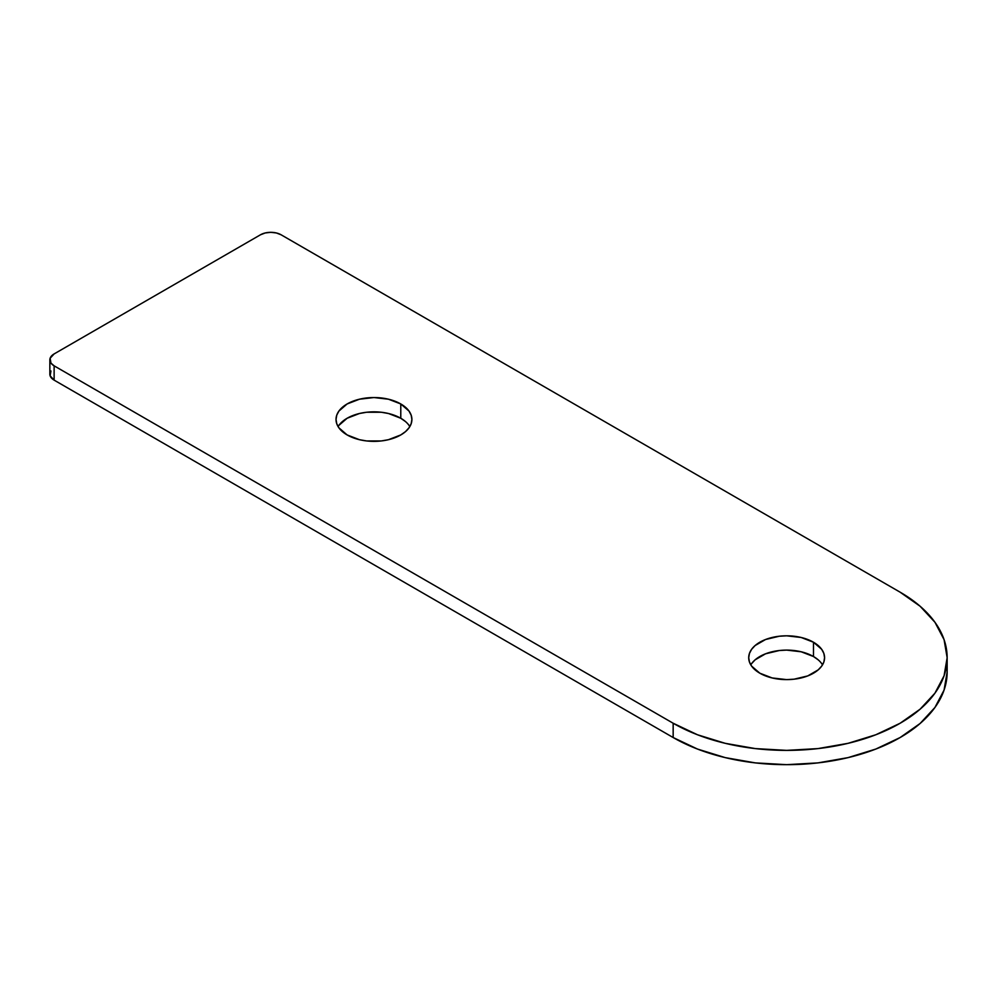 <?xml version="1.0" encoding="UTF-8"?>
<svg xmlns="http://www.w3.org/2000/svg" width="997" height="997" viewBox="0 0 997 997"><rect width="100%" height="100%" fill="white"/><g stroke="black" fill="none" stroke-linecap="round" stroke-linejoin="round"><path stroke-width="1.5" d="M405.505 421.581L400.782 418.254L400.782 403.959A37.936 21.897 180 0 1 411.898 419.45A37.936 21.897 180 0 1 388.481 439.689A37.936 21.897 180 0 1 347.13 434.941L359.443 439.689L366.56 440.936L381.365 440.936L388.481 439.689L400.782 434.941L405.505 431.614L409.007 427.825L411.163 423.725L411.898 419.45L411.163 415.176L409.007 411.063L400.782 403.959L388.481 399.211L373.962 397.541L359.443 399.211L347.13 403.959L338.905 411.063L336.749 415.176L336.026 419.45L336.749 423.725L338.905 427.825L347.13 434.941A37.936 21.897 180 0 1 336.026 419.45A37.936 21.897 180 0 1 359.443 399.211A37.936 21.897 180 0 1 400.782 403.959L400.782 418.254A37.936 21.897 0 0 0 338.095 426.591M818.188 659.84L813.477 656.524L813.477 642.23A37.936 21.897 180 0 1 824.581 657.708A37.936 21.897 180 0 1 801.164 677.948A37.936 21.897 180 0 1 759.826 673.199L772.139 677.948L786.645 679.618L794.048 679.194L807.732 675.929L818.188 669.884L821.702 666.096L823.858 661.983L824.581 657.708L823.858 653.446L821.702 649.334L813.477 642.23L801.164 637.482L786.645 635.812L779.255 636.236L765.571 639.501L755.103 645.545L751.601 649.334L749.445 653.446L748.71 657.708L749.445 661.983L751.601 666.096L759.826 673.199A37.936 21.897 180 0 1 748.71 657.708A37.936 21.897 180 0 1 772.139 637.482A37.936 21.897 180 0 1 813.477 642.23L813.477 656.524A37.936 21.897 0 0 0 750.791 664.862M49.85 359.88L49.85 374.174A14.594 8.425 0 0 0 54.125 380.131L54.125 365.837A14.594 8.425 180 0 1 49.85 359.88A14.594 8.425 180 0 1 54.125 353.923L260.466 234.794A14.594 8.425 180 0 1 281.104 234.794L900.141 592.193A160.505 92.659 180 0 1 947.15 657.708A160.505 92.659 180 0 1 848.073 743.326A160.505 92.659 180 0 1 673.162 723.236L54.125 365.837L50.959 363.107L50.124 358.235L54.125 353.923L260.466 234.794L265.202 232.962L270.785 232.326L276.368 232.962L281.104 234.794L900.141 592.193L920.106 606.238L934.937 622.253L944.072 639.638L947.15 657.708L944.072 675.792L934.937 693.177L920.106 709.191L900.141 723.236L875.815 734.764L848.073 743.326L817.964 748.597L786.645 750.38L755.34 748.597L725.23 743.326L697.476 734.764L673.162 723.236L673.162 737.531L54.125 380.131L50.124 375.819L50.959 370.959M947.15 672.015L944.072 690.086L934.937 707.471L920.106 723.486L900.141 737.531L875.815 749.059L848.073 757.62L817.964 762.892L786.645 764.674L755.34 762.892L725.23 757.62L697.476 749.059L673.162 737.531A160.505 92.659 0 0 0 848.073 757.62A160.505 92.659 0 0 0 947.15 672.015L947.15 657.708M822.513 664.862A37.936 21.897 0 0 0 813.477 656.524L801.164 651.776L786.645 650.106L779.255 650.53L765.571 653.795L755.103 659.84L751.601 663.628M409.817 426.591A37.936 21.897 0 0 0 400.782 418.254L388.481 413.506L381.365 412.26L366.56 412.26L359.443 413.506L347.13 418.254L338.905 425.358M54.125 380.131L54.125 365.837L673.162 723.236L673.162 737.531L54.125 380.131"/></g></svg>

